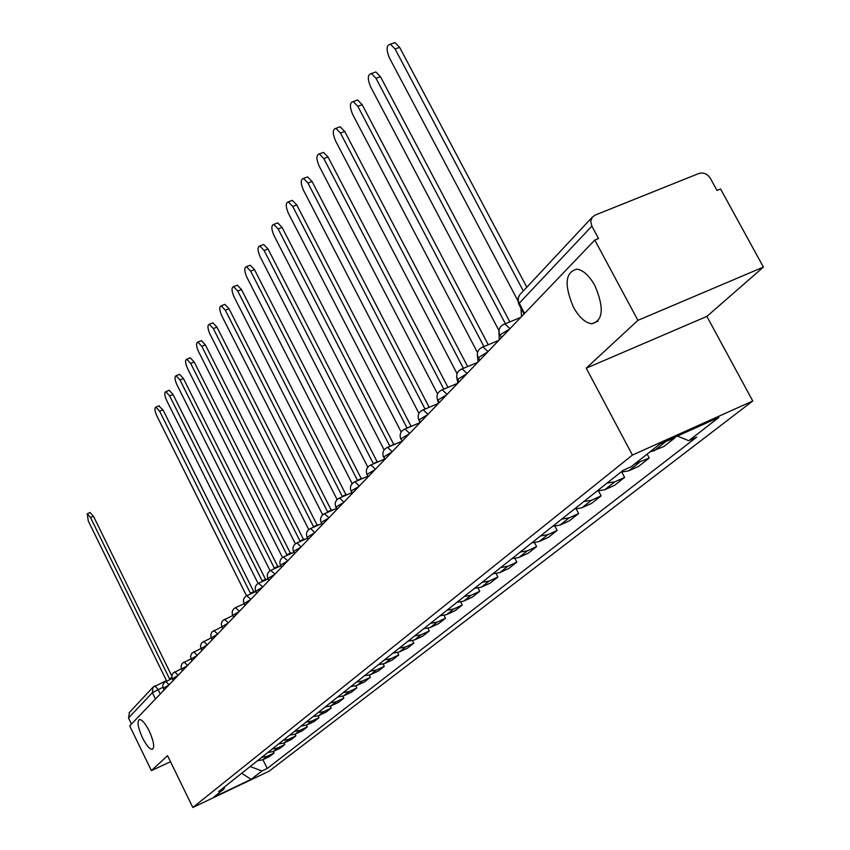 <?xml version="1.0" encoding="UTF-8"?>
<svg xmlns="http://www.w3.org/2000/svg" width="850" height="850" viewBox="0 0 850 850"><rect width="100%" height="100%" fill="white"/><g stroke="black" fill="none" stroke-linecap="round" stroke-linejoin="round"><path stroke-width="1.27" d="M573.421 307.137C563.975 284.707 565.186 272.043 577.054 269.142C583.398 270.268 589.347 275.772 594.915 285.653C604.265 307.849 603.234 320.567 591.812 323.776C585.268 322.883 579.137 317.337 573.421 307.137M142.471 737.8C137.955 727.621 136.924 721.533 139.4 719.514C142.024 719.557 145.308 723.393 149.239 731.043C153.754 741.232 154.796 747.331 152.352 749.349C149.696 749.328 146.402 745.482 142.471 737.8M763.406 267.091L637.914 320.344L594.798 240.061L129.699 725.921L151.406 770.631L167.567 755.671L192.822 807.5L269.131 771.162L752.76 401.009L706.881 316.402L763.406 267.091L720.588 188.998L717.007 190.453L710.377 178.362C707.359 173.814 703.545 172.178 698.923 173.453L595.074 215.124L592.291 217.164L590.739 221.372L591.876 226.132L519.148 303.333L519.116 304.714L524.025 314.001M637.914 320.344L586.234 368.178L632.421 455.069L192.822 807.5M594.798 240.061L598.549 238.542L591.876 226.132M151.406 770.631L170.51 761.717M131.484 724.062L128.531 717.984L129.498 712.353M257.337 760.835L262.714 759.783L269.609 756.511L274.051 753.026L267.113 756.309L261.704 757.371M273.286 751.464L274.051 753.026M267.761 752.569L273.201 751.506L280.203 748.191L284.771 744.589L277.737 747.915L272.255 748.988M283.974 742.985L284.771 744.589M278.502 744.037L284.027 742.964L291.114 739.606L295.832 735.898L288.703 739.266L283.146 740.339M295.003 734.23L295.832 735.898M289.584 735.229L295.194 734.145L302.377 730.756L307.254 726.92L300.029 730.331L294.387 731.414M306.393 725.188L307.254 726.92M301.027 726.134L306.723 725.039L314.011 721.607L319.047 717.655L311.716 721.108L305.989 722.202M318.144 715.859L319.047 717.655M312.853 716.741L318.633 715.647L326.028 712.162L331.224 708.071L323.786 711.567L317.974 712.683M330.289 706.201L331.224 708.071M325.082 707.041L330.937 705.925L338.438 702.398L343.825 698.169L336.271 701.718L330.374 702.833M342.848 696.224L343.825 698.169M337.726 697L343.666 695.874L351.284 692.304L356.851 687.926L349.191 691.518L343.198 692.644M355.831 685.897L356.851 687.926M350.806 686.609L356.841 685.472L364.565 681.859L370.334 677.322L362.557 680.967L356.479 682.104M369.261 675.197L370.334 677.322M364.342 675.856L370.483 674.709L378.324 671.043L384.296 666.347L376.401 670.034L370.217 671.192M383.169 664.126L384.296 666.347M378.377 664.711L384.614 663.553L392.572 659.834L398.756 654.978L390.745 658.718L384.466 659.876M397.577 652.63L398.756 654.978M392.923 653.161L399.256 651.992L407.352 648.221L413.759 643.184L405.62 646.967L399.245 648.146M412.505 640.719L413.759 643.184M408.011 641.176L414.46 639.997L422.673 636.172L429.324 630.944L421.058 634.78L414.566 635.97M427.996 628.341L429.324 630.944M423.683 628.734L430.228 627.544L438.579 623.666L445.485 618.237L437.081 622.136L430.493 623.326M444.082 615.485L445.485 618.237M439.96 615.814L446.611 614.614L455.101 610.683L462.283 605.03L453.741 608.982L447.036 610.194M460.785 602.108L462.283 605.03M456.875 602.374L463.643 601.162L472.271 597.178L479.751 591.303L471.059 595.308L464.238 596.53M478.146 588.189L479.751 591.303M474.481 588.391L481.366 587.169L490.142 583.132L497.919 577.012L489.079 581.081L482.141 582.303M496.198 573.697L497.919 577.012M492.809 573.835L499.821 572.602L508.746 568.501L516.842 562.137L507.854 566.259L500.788 567.503M515.004 558.588L516.842 562.137M511.902 558.673L519.053 557.43L528.126 553.265L536.573 546.624L527.425 550.811L520.232 552.054M534.586 542.821L536.573 546.624M531.824 542.852L539.102 541.599L548.335 537.37L557.154 530.442L547.846 534.692L540.515 535.946M555.008 526.341L557.154 530.442M552.628 526.331L560.033 525.066L569.436 520.784L578.648 513.538L569.171 517.862L561.701 519.127M576.321 509.118L578.648 513.538M574.356 509.076L581.91 507.801L591.483 503.444L601.109 495.879L591.462 500.257L583.844 501.532M598.581 491.077L601.109 495.879M597.082 491.024L604.786 489.738L614.539 485.318L624.612 477.402L614.784 481.854L607.017 483.129M621.849 472.175L624.612 477.402M620.883 472.122L628.745 470.836L638.679 466.342L649.241 458.044L634.918 463.781M647.137 454.102L649.241 458.044M649.506 452.232L663.977 446.452L675.049 437.75L660.854 443.509M250.166 766.541L261.97 770.971L251.122 779.354L213.69 797.183L223.986 789.034L224.729 786.739M261.97 770.971L267.24 768.464L696.724 437.134L688.776 440.725L718.888 417.424L660.099 443.849L631.242 466.692L623.093 470.369L218.631 791.573L223.986 789.034M752.76 401.009L632.421 455.069M706.881 316.402L586.234 368.178M262.905 759.688L267.24 768.464M688.776 440.725L677.407 436.071M251.122 779.354L241.676 773.277M170.903 678.98L169.469 678.672L90.514 517.533L87.231 513.729L88.283 520.965L166.611 680.914M89.941 512.592L93.5 516.29L171.742 675.878M252.004 593.321L250.442 593.289L159.619 411.209L155.89 407.097C154.36 407.947 154.647 410.794 156.74 415.639L246.521 595.765M158.748 405.939L162.988 409.849L253.757 591.717M253.991 591.611L255.361 591.834M263.744 580.911L262.172 580.922L169.617 395.834L165.824 391.68C164.22 392.551 164.486 395.462 166.632 400.424L258.092 583.451M168.683 390.533L169.235 390.309L173.028 394.464L265.529 579.328M265.774 579.222L267.155 579.403M275.91 568.055L274.327 568.108L179.966 379.918L176.109 375.721C174.42 376.603 174.675 379.578 176.874 384.668L270.077 570.701M178.978 374.574L179.573 374.34L183.43 378.526L277.737 566.493M277.982 566.387L279.374 566.525M288.511 554.721L286.918 554.827L190.687 363.428L186.766 359.189C184.992 360.081 185.236 363.131 187.478 368.348L282.498 557.483M189.646 358.041L190.283 357.786L194.204 362.026L290.381 553.191M290.636 553.074L292.028 553.18M301.58 540.898L299.986 541.057L201.801 346.322L197.816 342.051C195.957 342.954 196.18 346.078 198.475 351.433L295.386 543.798M200.696 340.914L201.386 340.638L205.381 344.909L303.503 539.389M303.769 539.272L305.15 539.325M315.138 526.543L313.544 526.756L213.329 328.589L209.281 324.275C207.326 325.178 207.528 328.387 209.886 333.891L308.773 529.592M212.16 323.138L212.914 322.841L216.962 327.154L317.124 525.066M317.39 524.949L318.771 524.96M329.216 511.636L327.632 511.902L225.292 310.176L221.191 305.819C219.13 306.733 219.3 310.016 221.722 315.679L322.671 514.856M224.06 304.693L224.878 304.374L229.001 308.72L331.266 510.191M331.543 510.074L332.913 510.021M343.846 496.134L342.274 496.464L237.734 291.04L233.559 286.641C231.381 287.566 231.54 290.944 234.016 296.767L337.11 499.545M236.417 285.526L237.32 285.186L241.496 289.574L345.971 494.732M346.248 494.615L347.608 494.509M359.061 480.016L357.499 480.409L250.654 271.15L246.426 266.709C244.12 267.644 244.248 271.108 246.798 277.1L352.155 483.65M249.262 265.614L250.251 265.232L254.49 269.673L361.261 478.646M361.547 478.529L362.886 478.369M374.882 463.229L373.352 463.686L264.106 250.463L259.813 245.979C257.38 246.904 257.476 250.463 260.089 256.647L367.806 467.118M262.629 244.896L263.702 244.481L268.005 248.965L377.188 461.901M377.474 461.784L378.771 461.561M391.361 445.751L389.874 446.271L278.12 228.916L273.753 224.389C271.182 225.314 271.235 228.979 273.923 235.354L384.126 449.916M276.537 223.327L277.727 222.881L282.083 227.396L393.773 444.465M394.06 444.337L395.324 444.051M291.04 200.855L292.336 200.366L296.756 204.924L411.071 426.275M411.368 426.147L412.558 425.808M408.521 427.518L407.277 427.922M407.108 428.103L292.708 206.454L288.299 201.896C285.568 202.821 285.579 206.582 288.341 213.18L401.168 432.013M426.402 408.499L425.212 409.009M306.149 177.427L307.583 176.896L312.056 181.486L429.133 407.288M429.42 407.161L430.514 406.767M425.053 409.073L307.934 183.037L303.471 178.426C300.56 179.35 300.539 183.218 303.376 190.049L418.954 413.366M419.464 421.239L419.985 422.673M321.927 152.968L323.51 152.384L328.026 157.016L447.971 387.409M443.796 389.172L323.829 158.578L319.313 153.935C316.221 154.838 316.147 158.822 319.069 165.899L437.559 393.943M437.431 399.627L438.494 403.346M338.396 127.426L340.159 126.777L344.717 131.452L467.649 366.573M463.399 368.358L340.446 133.025L335.888 128.35C332.584 129.221 332.446 133.333 335.463 140.675L457.056 373.692M456.684 376.954L457.831 383.138M355.629 100.714L357.584 100.002L362.185 104.699L488.251 344.749M483.905 346.566L357.818 106.293L353.228 101.586C349.701 102.436 349.499 106.675 352.612 114.304L477.498 352.591M477.286 354.291L478.072 361.994M373.66 72.749L375.838 71.963L380.46 76.702L509.83 321.884M505.399 323.723L376.008 78.306L371.397 73.567C367.614 74.364 367.338 78.742 370.558 86.689L498.993 330.629M498.939 331.266L499.269 339.851M392.562 43.446L394.984 42.585L399.627 47.345L526.819 287.226M523.303 290.987L395.08 48.96L390.447 44.2C386.399 44.954 386.038 49.47 389.364 57.758L517.724 300.401M520.933 308.168L521.507 316.625M509.639 329.024L500.31 334.709L501.224 337.811M487.677 351.964L478.614 357.467L479.506 360.506M466.735 373.841L457.916 379.185L458.798 382.139M446.739 394.729L438.164 399.904L439.025 402.794M427.635 414.683L419.284 419.719L420.123 422.524M409.36 433.776L401.221 438.664L402.05 441.416M391.861 452.051L383.924 456.811L384.742 459.489M375.094 469.572L367.338 474.204L368.156 476.818M359.008 486.381L351.433 490.886L352.24 493.446M343.559 502.52L336.164 506.908L336.961 509.405M328.716 518.022L321.491 522.304L322.277 524.747M314.447 532.929L307.381 537.104L308.157 539.495M300.719 547.273L293.803 551.352L294.567 553.69M287.491 561.085L280.723 565.069L281.488 567.364M274.752 574.398L268.122 578.287L268.876 580.539M262.459 587.244L255.967 591.048L256.711 593.247M250.601 599.633L244.237 603.351L244.97 605.508M239.148 611.586L232.911 615.23L233.644 617.344M228.087 623.146L221.967 626.705L222.689 628.787M217.387 634.323L211.395 637.808L212.107 639.838M207.049 645.129L201.163 648.539L201.864 650.537M197.03 655.584L191.261 658.931L191.951 660.896M187.34 665.709L181.666 668.992L182.357 670.916M177.947 675.516L172.369 678.746L173.06 680.638M168.842 685.026L163.37 688.192L164.039 690.051M162.839 687.278L152.363 692.686L128.531 717.984M160.257 694.004L158.036 689.446L154.891 685.833L152.926 687.289L152.363 692.686L155.454 699.019M639.221 462.559L628.745 470.836M614.784 481.854L604.786 489.738M591.462 500.257L581.91 507.801M569.171 517.862L560.033 525.066M547.846 534.692L539.102 541.599M527.425 550.811L519.053 557.43M507.854 566.259L499.821 572.602M489.079 581.081L481.366 587.169M471.059 595.308L463.643 601.162M453.741 608.982L446.611 614.614M437.081 622.136L430.228 627.544M421.058 634.78L414.46 639.997M405.62 646.967L399.256 651.992M390.745 658.718L384.614 663.553M376.401 670.034L370.483 674.709M362.557 680.967L356.841 685.472M349.191 691.518L343.666 695.874M336.271 701.718L330.937 705.925M323.786 711.567L318.633 715.647M311.716 721.108L306.723 725.039M300.029 730.331L295.194 734.145M288.703 739.266L284.027 742.964M277.737 747.915L273.201 751.506M267.113 756.309L262.714 759.783M664.838 442.34L653.852 451.01M169.086 684.771L165.686 681.36M178.192 675.261L174.718 671.819M187.595 665.444L184.036 661.98M197.285 655.318L193.651 651.812M207.304 644.852L203.586 641.325M217.653 634.047L213.849 630.477M228.352 622.869L224.453 619.268M239.413 611.309L235.418 607.676M250.867 599.346L246.776 595.68M262.735 586.946L258.538 583.249M275.028 574.111L270.725 570.382M287.778 560.787L283.358 557.026M301.006 546.964L296.99 542.906L296.469 543.171M314.744 532.621L310.643 528.509L310.08 528.796M329.014 517.703L324.328 513.751M343.868 502.201L339.586 497.983L339.033 498.217M359.316 486.062L354.939 481.791L354.333 482.035M375.402 469.243L370.94 464.929L370.271 465.194M392.179 451.722L387.621 447.355L386.888 447.642M409.689 433.436L405.025 429.006L404.217 429.324M427.975 414.332L423.215 409.859L422.322 410.199M447.079 394.368L442.223 389.842L441.235 390.214M467.075 373.479L462.134 368.889L461.029 369.293M488.027 351.592L482.981 346.949L481.759 347.395M510 328.642L504.868 323.946L503.487 324.434M524.514 313.48L518.404 301.463L518.298 297.649L519.616 294.929L517.767 299.253L518.67 303.949M520.242 294.259L592.291 217.164M166.462 680.595L152.926 687.289L129.094 712.789M90.514 517.533L93.5 516.29M159.619 411.209L162.988 409.849M169.617 395.834L173.028 394.464M179.966 379.918L183.43 378.526M190.687 363.428L194.204 362.026M201.801 346.322L205.381 344.909M213.329 328.589L216.962 327.154M225.292 310.176L229.001 308.72M237.734 291.04L241.496 289.574M250.654 271.15L254.49 269.673M264.106 250.463L268.005 248.965M278.12 228.916L282.083 227.396M292.708 206.454L296.756 204.924M307.934 183.037L312.056 181.486M323.829 158.578L328.026 157.016M340.446 133.025L344.717 131.452M357.818 106.293L362.185 104.699M376.008 78.306L380.46 76.702M395.08 48.96L399.627 47.345M172.029 678.47L163.976 682.656L162.754 685.419L163.232 688.394M181.337 668.801L172.986 673.126L171.742 675.931L172.231 678.959M190.952 658.835L182.282 663.298L181.018 666.145L181.518 669.216M200.876 648.539L191.877 653.151L190.591 656.041L191.101 659.164M211.14 637.893L201.79 642.664L200.472 645.607L200.993 648.784M221.754 626.907L212.032 631.837L210.694 634.822L211.225 638.063M232.719 615.549L222.615 620.638L221.255 623.677L221.797 626.971M244.099 603.787L235.801 607.474C232.464 609.269 231.444 611.947 232.73 615.506M255.893 591.6L247.18 595.468C243.78 597.274 242.739 600.004 244.046 603.638M268.101 578.988L258.963 583.026C255.489 584.864 254.426 587.637 255.765 591.345M280.755 565.909L271.182 570.138C267.633 571.997 266.539 574.823 267.909 578.606M293.898 552.351L283.847 556.771C280.224 558.662 279.108 561.542 280.5 565.399M307.541 538.284L296.99 542.906C293.282 544.818 292.134 547.751 293.558 551.692M321.736 523.664L310.643 528.509C306.839 530.442 305.671 533.428 307.126 537.466M336.483 508.47L324.828 513.549C320.939 515.514 319.738 518.553 321.226 522.676M351.847 492.671L339.586 497.983C335.591 499.981 334.358 503.083 335.888 507.301M367.848 476.223L354.939 481.791C350.837 483.809 349.573 486.976 351.135 491.3M384.529 459.085L370.94 464.929C366.733 466.969 365.426 470.199 367.03 474.629M401.954 441.214L387.621 447.355C383.286 449.406 381.947 452.71 383.584 457.257M419.974 422.641L405.025 429.006C400.562 431.088 399.181 434.467 400.871 439.131M438.441 403.399L423.215 409.859C418.604 411.953 417.18 415.406 418.912 420.208M457.651 383.329L442.223 389.842C437.474 391.946 435.986 395.473 437.771 400.424M477.743 362.334L462.134 368.889C457.204 371.014 455.664 374.627 457.513 379.716M498.791 340.361L482.981 346.949C477.881 349.084 476.287 352.771 478.178 358.031M520.837 317.326L504.868 323.946C499.566 326.071 497.898 329.853 499.853 335.293M591.812 323.776L598.039 321.151M169.798 678.438L171.774 677.546M87.231 513.729L90.228 512.476M250.952 592.96L254.309 591.472M155.89 407.097L159.248 405.737M262.714 580.571L266.114 579.062M165.824 391.68L169.235 390.309M274.901 567.747L278.354 566.217M176.109 375.721L179.573 374.34M287.534 554.444L291.04 552.904M186.766 359.189L190.283 357.786M300.634 540.642L304.204 539.081M197.816 342.051L201.386 340.638M314.234 526.331L317.868 524.747M209.281 324.275L212.914 322.841M328.376 511.456L332.063 509.851M221.191 305.819L224.878 304.374M343.071 495.986L346.821 494.36M233.559 286.641L237.32 285.186M358.36 479.899L362.174 478.252M246.426 266.709L250.251 265.232M374.276 463.154L378.165 461.486M259.813 245.979L263.702 244.481M390.873 445.697L394.825 444.008M273.753 224.389L277.727 222.881M408.181 427.497L412.207 425.786M288.299 201.896L292.336 200.366M303.471 178.426L307.583 176.896M319.313 153.935L323.51 152.384M335.888 128.35L340.159 126.777M353.228 101.586L357.584 100.002M371.397 73.567L375.838 71.963M390.447 44.2L394.984 42.585"/></g></svg>
